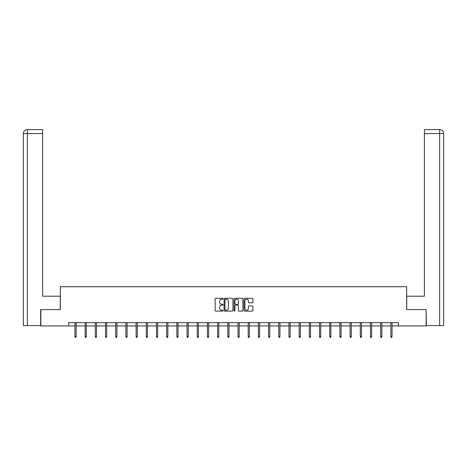<?xml version="1.0" encoding="UTF-8"?>
<svg xmlns="http://www.w3.org/2000/svg" width="467" height="467" viewBox="0 0 467 467"><rect width="100%" height="100%" fill="white"/><g stroke="black" fill="none" stroke-linecap="round" stroke-linejoin="round"><path stroke-width="0.7" d="M223.051 298.734A0.449 0.449 0 0 0 222.601 298.285L215.789 298.285A0.642 0.642 0 0 0 215.147 298.927L215.147 310.467A0.642 0.642 0 0 0 215.789 311.11L222.601 311.11A0.449 0.449 0 0 0 223.051 310.66A0.449 0.449 0 0 0 222.601 310.211L221.72 310.211A2.049 2.049 0 0 1 219.665 308.162L219.665 307.198A2.049 2.049 0 0 1 221.72 305.144L222.601 305.144A0.449 0.449 0 0 0 223.051 304.7A0.449 0.449 0 0 0 222.601 304.251L221.72 304.251A2.049 2.049 0 0 1 219.665 302.196L219.665 301.233A2.049 2.049 0 0 1 221.72 299.184L222.601 299.184A0.449 0.449 0 0 0 223.051 298.734M252.238 302.809A0.642 0.642 0 0 0 252.88 302.167L252.88 298.927A0.642 0.642 0 0 0 252.238 298.285L244.673 298.285A0.642 0.642 0 0 0 244.031 298.927L244.031 310.467A0.642 0.642 0 0 0 244.673 311.11L252.238 311.11A0.642 0.642 0 0 0 252.88 310.467L252.88 306.556A0.642 0.642 0 0 0 252.238 305.914L248.999 305.914A0.642 0.642 0 0 0 248.362 306.556L248.362 308.494A1.716 1.716 0 0 1 246.646 310.211A1.716 1.716 0 0 1 244.93 308.494L244.93 300.9A1.716 1.716 0 0 1 246.646 299.184A1.716 1.716 0 0 1 248.362 300.9L248.362 302.167A0.642 0.642 0 0 0 248.999 302.809L252.238 302.809M42.62 129.628L27.273 129.628L42.62 129.628L42.62 133.544L27.366 133.544L27.366 325.604L40.658 325.604L40.658 309.598L60.325 309.598L60.325 286.732L406.675 286.732L406.675 309.598L426.143 309.598L426.143 325.931L398.38 325.931L398.38 322.662L68.62 322.662L68.62 325.931L74.959 325.931M40.857 309.598L40.857 325.931L68.62 325.931M232.94 298.927A0.642 0.642 0 0 0 232.297 298.285L224.732 298.285A0.642 0.642 0 0 0 224.09 298.927L224.09 310.467A0.642 0.642 0 0 0 224.732 311.11L232.297 311.11A0.642 0.642 0 0 0 232.94 310.467L232.94 298.927M234.703 298.285L242.268 298.285A0.642 0.642 0 0 1 242.91 298.927L242.91 310.467A0.642 0.642 0 0 1 242.268 311.11L239.028 311.11A0.642 0.642 0 0 1 238.392 310.467L238.392 305.786A0.642 0.642 0 0 0 237.75 305.144L235.602 305.144A0.642 0.642 0 0 0 234.959 305.786L234.959 310.66A0.449 0.449 0 0 1 234.51 311.11A0.449 0.449 0 0 1 234.06 310.66L234.06 298.927A0.642 0.642 0 0 1 234.703 298.285M76.133 325.931L85.146 325.931M86.325 325.931L95.338 325.931M96.511 325.931L105.53 325.931M106.704 325.931L115.717 325.931M116.896 325.931L125.909 325.931M127.088 325.931L136.101 325.931M137.275 325.931L146.294 325.931M147.467 325.931L156.48 325.931M157.659 325.931L166.672 325.931M167.846 325.931L176.865 325.931M178.038 325.931L187.057 325.931M188.23 325.931L197.243 325.931M198.422 325.931L207.436 325.931M208.609 325.931L217.628 325.931M218.801 325.931L227.814 325.931M228.993 325.931L238.007 325.931M239.186 325.931L248.199 325.931M249.372 325.931L258.391 325.931M259.564 325.931L268.578 325.931M269.757 325.931L278.77 325.931M279.943 325.931L288.962 325.931M290.135 325.931L299.154 325.931M300.328 325.931L309.341 325.931M310.52 325.931L319.533 325.931M320.706 325.931L329.725 325.931M330.899 325.931L339.912 325.931M341.091 325.931L350.104 325.931M351.283 325.931L360.296 325.931M361.47 325.931L370.489 325.931M371.662 325.931L380.675 325.931M381.854 325.931L390.867 325.931M392.041 325.931L398.38 325.931M225.438 299.184A0.449 0.449 0 0 0 224.989 299.633L224.989 309.761A0.449 0.449 0 0 0 225.438 310.211L226.367 310.211A2.049 2.049 0 0 0 228.416 308.162L228.416 301.233A2.049 2.049 0 0 0 226.367 299.184L225.438 299.184M238.392 300.929A1.716 1.716 0 0 0 236.676 299.213A1.716 1.716 0 0 0 234.959 300.929L234.959 303.608A0.642 0.642 0 0 0 235.602 304.251L237.75 304.251A0.642 0.642 0 0 0 238.392 303.608L238.392 300.929M74.959 336.526L75.216 337.372L75.87 337.372L76.133 336.526L74.959 336.526L74.959 322.662M76.133 336.526L76.133 322.662M60.261 309.598L60.261 296.206L42.62 296.206L42.62 133.544M27.366 325.604L23.35 325.604L23.35 133.544C23.583 131.169 24.891 129.861 27.267 129.628L27.273 129.628C24.885 129.861 23.578 131.169 23.35 133.544L23.35 286.405M27.366 129.628L28.248 129.628L27.366 129.628L27.366 133.544L23.35 133.544M406.739 309.598L406.739 296.206L424.38 296.206L424.38 129.628L439.727 129.628L424.38 129.628M443.65 325.604L443.65 286.405L443.65 325.604L426.342 325.604L426.143 309.598M439.634 129.628L438.752 129.628L439.634 129.628L439.634 133.544L424.38 133.544M439.634 325.604L439.634 133.544L443.65 133.544L443.65 286.405L443.65 133.544C443.416 131.169 442.109 129.861 439.733 129.628M85.146 336.526L85.408 337.372L86.062 337.372L86.325 336.526L85.146 336.526L85.146 322.662M86.325 336.526L86.325 322.662M95.338 336.526L95.601 337.372L96.255 337.372L96.511 336.526L95.338 336.526L95.338 322.662M96.511 336.526L96.511 322.662M105.53 336.526L105.787 337.372L106.441 337.372L106.704 336.526L105.53 336.526L105.53 322.662M106.704 336.526L106.704 322.662M115.717 336.526L115.979 337.372L116.633 337.372L116.896 336.526L115.717 336.526L115.717 322.662M116.896 336.526L116.896 322.662M125.909 336.526L126.172 337.372L126.826 337.372L127.088 336.526L125.909 336.526L125.909 322.662M127.088 336.526L127.088 322.662M136.101 336.526L136.364 337.372L137.018 337.372L137.275 336.526L136.101 336.526L136.101 322.662M137.275 336.526L137.275 322.662M146.294 336.526L146.55 337.372L147.204 337.372L147.467 336.526L146.294 336.526L146.294 322.662M147.467 336.526L147.467 322.662M156.48 336.526L156.743 337.372L157.397 337.372L157.659 336.526L156.48 336.526L156.48 322.662M157.659 336.526L157.659 322.662M166.672 336.526L166.935 337.372L167.589 337.372L167.846 336.526L166.672 336.526L166.672 322.662M167.846 336.526L167.846 322.662M176.865 336.526L177.127 337.372L177.775 337.372L178.038 336.526L176.865 336.526L176.865 322.662M178.038 336.526L178.038 322.662M187.057 336.526L187.314 337.372L187.968 337.372L188.23 336.526L187.057 336.526L187.057 322.662M188.23 336.526L188.23 322.662M197.243 336.526L197.506 337.372L198.16 337.372L198.422 336.526L197.243 336.526L197.243 322.662M198.422 336.526L198.422 322.662M207.436 336.526L207.698 337.372L208.352 337.372L208.609 336.526L207.436 336.526L207.436 322.662M208.609 336.526L208.609 322.662M217.628 336.526L217.885 337.372L218.538 337.372L218.801 336.526L217.628 336.526L217.628 322.662M218.801 336.526L218.801 322.662M227.814 336.526L228.077 337.372L228.731 337.372L228.993 336.526L227.814 336.526L227.814 322.662M228.993 336.526L228.993 322.662M238.007 336.526L238.269 337.372L238.923 337.372L239.186 336.526L238.007 336.526L238.007 322.662M239.186 336.526L239.186 322.662M248.199 336.526L248.462 337.372L249.115 337.372L249.372 336.526L248.199 336.526L248.199 322.662M249.372 336.526L249.372 322.662M258.391 336.526L258.648 337.372L259.302 337.372L259.564 336.526L258.391 336.526L258.391 322.662M259.564 336.526L259.564 322.662M268.578 336.526L268.84 337.372L269.494 337.372L269.757 336.526L268.578 336.526L268.578 322.662M269.757 336.526L269.757 322.662M278.77 336.526L279.032 337.372L279.686 337.372L279.943 336.526L278.77 336.526L278.77 322.662M279.943 336.526L279.943 322.662M288.962 336.526L289.225 337.372L289.873 337.372L290.135 336.526L288.962 336.526L288.962 322.662M290.135 336.526L290.135 322.662M299.154 336.526L299.411 337.372L300.065 337.372L300.328 336.526L299.154 336.526L299.154 322.662M300.328 336.526L300.328 322.662M309.341 336.526L309.603 337.372L310.257 337.372L310.52 336.526L309.341 336.526L309.341 322.662M310.52 336.526L310.52 322.662M319.533 336.526L319.796 337.372L320.45 337.372L320.706 336.526L319.533 336.526L319.533 322.662M320.706 336.526L320.706 322.662M329.725 336.526L329.982 337.372L330.636 337.372L330.899 336.526L329.725 336.526L329.725 322.662M330.899 336.526L330.899 322.662M339.912 336.526L340.174 337.372L340.828 337.372L341.091 336.526L339.912 336.526L339.912 322.662M341.091 336.526L341.091 322.662M350.104 336.526L350.367 337.372L351.021 337.372L351.283 336.526L350.104 336.526L350.104 322.662M351.283 336.526L351.283 322.662M360.296 336.526L360.559 337.372L361.213 337.372L361.47 336.526L360.296 336.526L360.296 322.662M361.47 336.526L361.47 322.662M370.489 336.526L370.745 337.372L371.399 337.372L371.662 336.526L370.489 336.526L370.489 322.662M371.662 336.526L371.662 322.662M380.675 336.526L380.938 337.372L381.592 337.372L381.854 336.526L380.675 336.526L380.675 322.662M381.854 336.526L381.854 322.662M390.867 336.526L391.13 337.372L391.784 337.372L392.041 336.526L390.867 336.526L390.867 322.662M392.041 336.526L392.041 322.662"/></g></svg>
